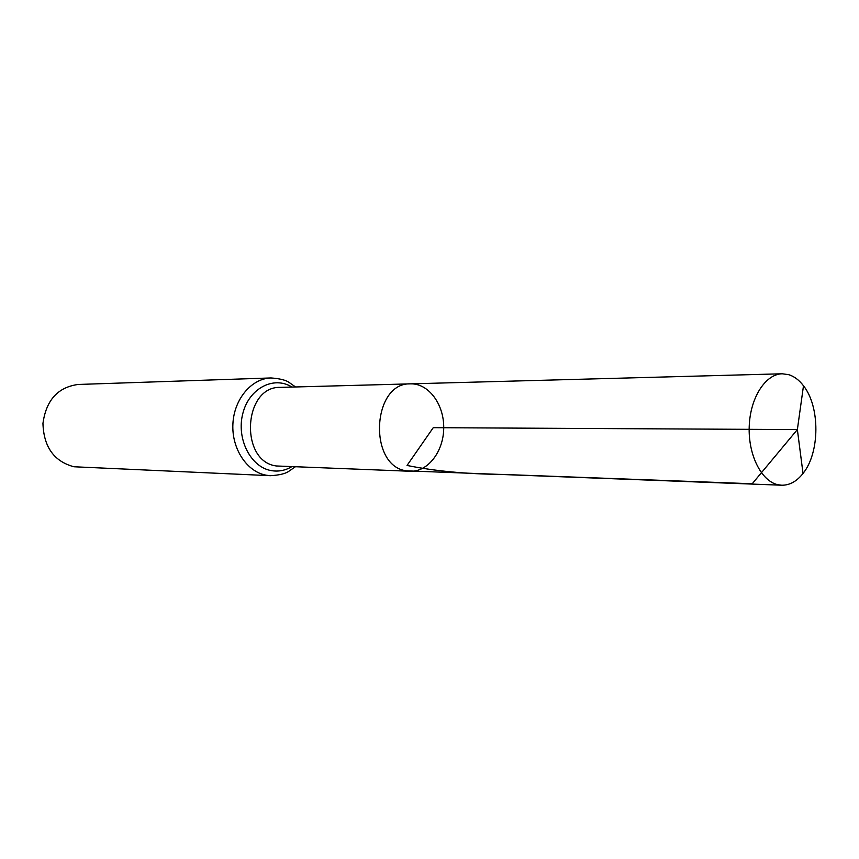 <?xml version="1.0" encoding="UTF-8"?>
<svg xmlns="http://www.w3.org/2000/svg" width="859" height="859" viewBox="0 0 859 859"><rect width="100%" height="100%" fill="white"/><g stroke="black" fill="none" stroke-linecap="round" stroke-linejoin="round"><path stroke-width="1.29" d="M410.097 471.258L276.394 465.975C239.307 461.508 243.237 386.035 280.399 387.377L410.559 383.855C372.022 382.266 367.899 466.007 406.382 470.829L410.097 471.258C428.04 472.042 443.749 451.286 443.727 427.728C443.996 404.17 428.512 383.254 410.559 383.855C372.022 382.266 367.899 466.007 406.382 470.829L781.679 485.217C789.636 485.335 796.755 481.416 803.025 473.449C819.958 452.682 820.205 406.726 803.487 385.777C799.16 380.097 794.253 376.403 788.777 374.685L782.259 373.783C765.541 373.987 750.294 397.567 749.231 426.075C747.985 454.561 761.246 481.147 777.857 484.712L781.679 485.217M295.55 386.969L289.247 382.534C285.993 380.129 279.927 378.604 271.025 377.949L78.137 384.467C57.875 387.205 46.139 400.187 42.95 423.423C43.712 446.938 54.031 461.39 73.906 466.759L270.51 475.693C279.39 475.145 285.499 473.674 288.839 471.28L295.131 466.931M803.025 473.449L797.367 429.586L433.258 427.675L407.037 465.449C434.826 471.108 466.641 474.093 502.472 474.426L752.226 483.757L797.367 429.586L803.487 385.777M271.025 377.949C251.515 378.411 233.992 399.156 232.896 424.013C231.597 448.849 247.038 472.021 266.419 475.242L270.51 475.693M291.974 387.065C273.645 375.523 248.949 388.354 242.775 413.673C236.204 438.852 250.774 467.307 271.39 470.625C278.445 471.806 285.167 470.539 291.555 466.802M410.559 383.855L782.259 373.783"/></g></svg>
